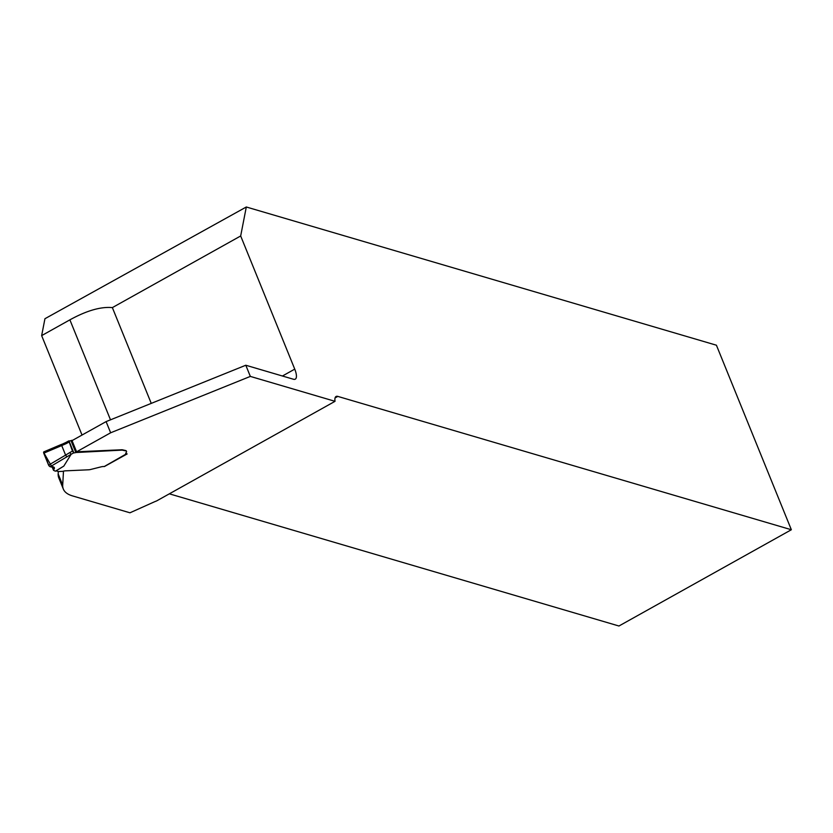 <?xml version="1.0" encoding="UTF-8"?>
<svg xmlns="http://www.w3.org/2000/svg" width="833" height="833" viewBox="0 0 833 833"><rect width="100%" height="100%" fill="white"/><g stroke="black" fill="none" stroke-linecap="round" stroke-linejoin="round"><path stroke-width="1.25" d="M41.65 335.616L69.889 319.841C86.674 310.615 100.824 306.534 112.361 307.606L240.675 235.968L246.308 206.99L44.94 318.716L41.65 335.616L82.03 435.055M126.377 451.049A6.352 1.999 157.9 0 0 125.689 450.538L122.118 449.747A8.476 2.666 157.9 0 0 121.795 449.758L76.584 451.798L72.044 440.626L106.103 421.602L245.797 365.239L250.337 376.412L335.033 401.319L156.552 500.966A13.557 4.259 157.9 0 0 153.938 502.039L129.969 512.795L72.492 495.895A84.706 26.614 -22.1 0 1 63.329 489.065A84.706 26.614 -22.1 0 1 62.704 485.098L63.485 471.155M112.361 307.606L151.252 403.391M245.797 365.239L293.476 379.254A13.557 4.727 60.8 0 0 295.246 379.171A13.557 4.727 60.8 0 0 294.747 369.134L240.675 235.968M335.033 401.319A13.557 4.727 -119.2 0 1 336.063 396.487A13.557 4.727 -119.2 0 1 337.823 396.404L791.35 529.746L618.94 626.01L169.349 493.823M246.308 206.99L716.422 345.216L791.35 529.746M63.329 489.065L58.789 477.892A84.706 26.614 -22.1 0 1 58.164 473.925L58.3 471.52M76.584 451.798L110.643 432.785L250.337 376.412M125.7 453.423A4.238 1.333 157.9 0 0 126.033 453.6L126.189 453.975A4.238 1.333 -22.1 0 1 125.731 453.631A4.238 1.333 -22.1 0 1 126.043 452.746A6.352 1.999 157.9 0 0 126.522 451.424A6.352 1.999 157.9 0 0 125.835 450.913L122.274 450.122A8.476 2.666 157.9 0 0 121.951 450.122L75.834 452.527A2.541 0.802 -22.1 0 1 73.825 452.819A69.462 21.825 -22.1 0 1 71.138 454.287L63.808 466.105L56.113 470.874L58.237 471.499A1.697 0.531 -22.1 0 0 58.581 471.53L62.496 471.353A1.697 0.531 -22.1 0 0 63.225 471.228A4.769 1.499 157.9 0 1 65.266 470.853L88.475 469.802A8.476 2.666 -22.1 0 0 90.162 469.604L100.835 466.917A6.779 2.124 157.9 0 1 104.187 466.563L126.189 453.975M104.75 466.355L127.157 453.933L126.033 453.6M106.103 421.602L110.643 432.785M66.921 456.869L65.599 455.11L69.795 452.558L71.138 454.287L50.219 466.73L48.595 465.147L43.733 453.173L48.595 465.147L65.599 455.11L61.725 445.561L43.733 453.173L43.847 451.85M69.795 452.558A67.765 21.283 157.9 0 0 72.45 451.101L68.827 440.886L66.099 442.365L66.161 443.625L61.725 445.561L61.652 444.322L43.91 451.83M72.45 451.101L73.804 452.808L68.983 440.896A2.541 0.802 157.9 0 0 70.992 440.605L72.783 440.209M63.808 466.105L55.405 471.186L53.52 470.312L54.364 467.657L50.219 466.73L48.595 465.147M52.396 466.761L53.656 469.874L54.426 468.271L53.999 467.198L50.022 466.699L48.918 465.751L43.639 452.048L48.918 465.751L50.022 466.699L53.354 466.897L54.364 467.657L53.656 469.874L43.566 452.309M53.656 469.874C55.207 467.396 54.062 466.345 50.219 466.73M43.733 453.173L44.17 451.84M282.429 376.006L294.747 369.134M110.497 419.832L69.889 319.841M58.164 473.925L62.704 485.098M337.823 396.404L335.053 397.945M68.816 442.167A67.765 21.283 -22.1 0 1 66.161 443.625M66.296 442.365A69.462 21.825 157.9 0 0 68.629 441.094M53.51 470.156L52.125 466.751M61.84 444.364L66.109 442.365M70.992 440.605L75.834 452.527M71.711 440.345L76.553 452.267M126.772 454.068L104.437 466.532M53.51 470.301L52.073 466.751"/></g></svg>
